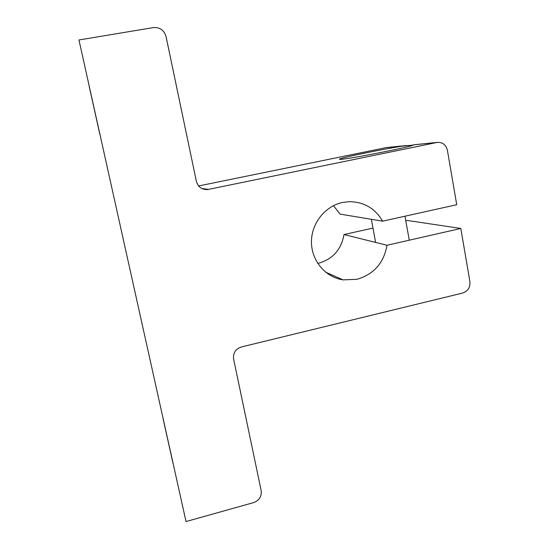 <?xml version="1.0" encoding="UTF-8"?>
<svg xmlns="http://www.w3.org/2000/svg" width="549" height="549" viewBox="0 0 549 549"><rect width="100%" height="100%" fill="white"/><g stroke="black" fill="none" stroke-linecap="round" stroke-linejoin="round"><path stroke-width="0.82" d="M405.485 145.657C386.921 148.354 342.871 157.282 339.673 159.011C339.014 159.32 339.385 159.423 340.778 159.327C348.972 159.059 410.748 146.96 413.143 145.135L386.187 147.612L198.614 185.96M163.005 418.338L172.976 463.143L163.005 418.338M89.219 86.502L99.904 134.56L89.219 86.502M372.97 228.075L343.997 234.54L387.018 245.266C383.82 263.005 373.8 274.349 356.96 279.311L343.008 279.866C325.523 277.279 311.578 260.878 311.455 242.267C311.194 223.669 324.891 206.184 342.494 202.485L349.212 201.668C363.96 201.847 375.091 208.346 382.605 221.165L456.734 204.722L447.401 150.234C445.994 144.799 442.638 142.184 437.34 142.39L207.357 189.611C201.675 189.625 198.017 186.88 196.384 181.383L166.018 36.433C164.048 30.126 159.834 27.169 153.37 27.58L78.953 39.967L186.029 521.55L78.953 39.967M343.997 234.54C341.327 249.548 332.804 259.128 318.441 263.266L317.754 263.417M186.029 521.55L253.638 502.589C259.279 500.42 261.798 496.461 261.194 490.717L233.593 358.971C232.968 352.993 235.542 348.999 241.32 346.975L462.766 293.015C467.961 291.169 470.349 287.395 469.917 281.692L460.803 228.459L407.207 220.444L405.786 220.76M382.605 221.165L340.14 214.131L333.449 205.683M460.803 228.459L387.018 245.266M387.189 147.475L386.187 147.612M201.826 188.513L208.558 189.432M413.356 144.861L436.771 142.493M409.273 240.194L404.97 216.203M375.619 242.425L371.357 219.305M339.735 159.361L339.673 159.011M325.584 272.139L343.008 279.866M202.883 188.98L207.357 189.611M386.668 147.53L406.672 145.499M413.212 144.84L437.34 142.39"/></g></svg>
